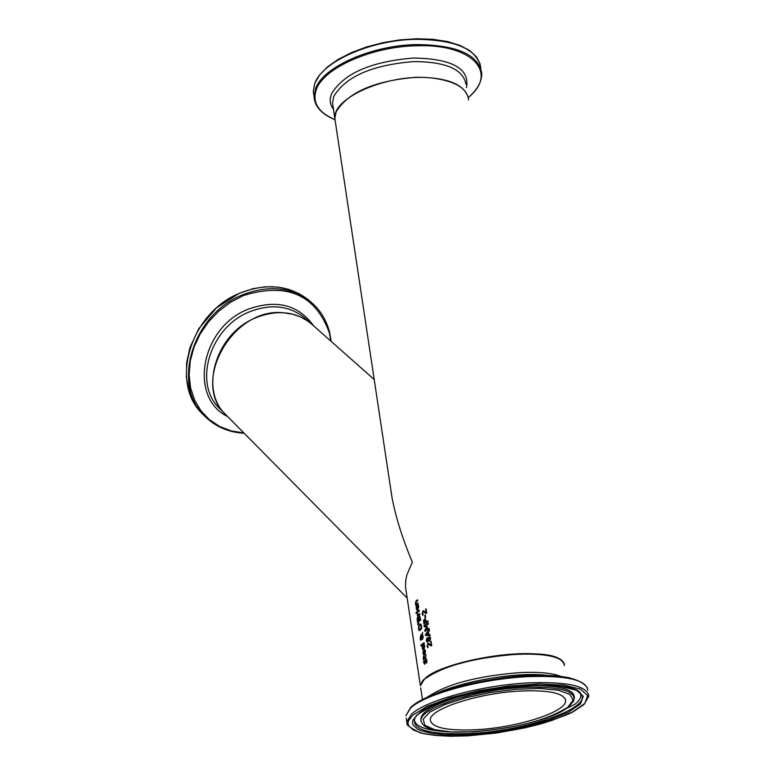 <?xml version="1.0" encoding="UTF-8"?>
<svg xmlns="http://www.w3.org/2000/svg" width="775" height="775" viewBox="0 0 775 775"><rect width="100%" height="100%" fill="white"/><g stroke="black" fill="none" stroke-linecap="round" stroke-linejoin="round"><path stroke-width="1.16" d="M422.937 615.088L422.501 613.597L423.266 610.894L426.415 612.57L426.114 609.034M426.308 613.393L423.712 611.717M426.095 612.56L425.572 609.14L426.085 608.879L426.744 613.17L426.114 613.49L423.121 611.814L422.646 613.383L423.247 614.904L422.685 615.224L422.191 613.587L422.947 610.884L423.663 610.739M424.506 654.032L425.02 649.779L425.514 651.436L424.613 654.943L423.954 655.127L423.005 653.412L423.024 651.707L423.954 650.39L424.826 654.032L425.088 649.954M424.235 655.127L423.324 653.422L423.983 650.603M424.138 654.274L424.09 651.475L423.324 653.228L424.196 654.245L423.78 651.475M426.366 663.071L425.901 659.37L424.778 664.204L423.586 662.48L423.915 659.903L424.584 663.264L425.882 658.411L426.86 660.29L426.483 663.071M426.725 662.916L426.793 660.62L426.017 659.418M424.671 664.262L423.896 660.164M424.903 663.274L425.94 658.421M423.741 648.966L424.254 644.713L424.739 646.369L423.847 649.876L423.179 650.07L422.239 648.355L422.259 646.65L423.189 645.333L424.051 648.966L424.322 644.887M423.179 650.07L422.559 648.365L423.218 645.546M423.363 649.208L423.324 646.418L422.559 648.171L423.431 649.179L423.005 646.408M423.867 658.595L423.237 659.079L423.479 656.086L424.041 657.481L425.64 656.231L425.872 654.42L425.504 657.433L423.954 659.196L423.867 658.595L424.235 658.982M423.518 658.857L423.828 656.067M425.64 656.231L425.814 654.73M424.041 657.481L425.959 656.231M421.28 645.73L421.183 645.081L424.148 642.921M420.864 645.081L424.119 642.717L424.254 643.608L420.999 645.962L421.183 645.081M421.474 638.745L420.941 640.189L420.408 640.063L420.321 636.633L421.271 637.408L421.794 635.219L420.864 635.781L420.728 634.87L421.958 634.531L422.54 632.293L422.375 634.773L423.257 636.527L422.598 639.365L421.474 638.745L422.414 639.462M420.408 640.063L420.36 639.143M421.958 634.531L422.656 633.059M420.728 634.87L421.813 634.493M421.154 635.577L421.048 634.87M421.794 635.219L421.271 637.408M420.244 638.009L420.738 636.575M421.552 638.183L422.336 638.474L422.85 636.517L422.239 635.316L421.552 638.183M422.21 638.542L423.16 636.517L422.239 635.316M421.096 639.288L420.844 637.447L420.244 638.707L420.573 639.346L421.338 638.9L420.951 637.447M418.752 628.564L418.791 626.016L419.817 624.301L420.883 624.243L421.687 626.181L421.561 628.728L419.556 630.705L418.432 628.564L418.791 626.016M419.808 629.717L420.612 629.484L421.61 626.442L420.476 625.018M421.29 626.433L420.438 625.008L418.829 626.52L419.294 629.6L420.292 629.474L421.29 626.433M419.159 630.482L418.432 628.564M418.481 626.006L420.447 624.02M418.355 617.985L418.946 616.115L419.798 616.309L420.689 620.116L417.57 622.412L417.124 618.663L417.551 617.52L418.674 617.995L419.449 616.018M417.851 622.189L417.551 617.52M418.955 620.3L420.157 619.458L419.11 617.065L418.955 620.3L420.476 619.458L419.488 617.026M417.754 621.23L418.616 620.562L417.754 618.44L417.754 621.23L418.936 620.562L418.113 618.411M418.054 624.456L418.81 623.197M417.628 623.71L418.781 623.023L418.878 623.652L417.783 624.747L417.948 623.72M419.178 610.225L419.314 611.097L416.921 612.841L416.785 611.959L419.178 610.225M416.785 611.959L419.207 610.429M417.202 612.618L417.105 611.969M417.725 616.067L417.454 613.451M417.967 614.914L419.711 613.684L419.837 614.556L417.444 616.29L417.434 613.219L417.967 614.914L419.74 613.877M416.243 606.99L417.153 605.653L417.706 609.247L418.219 605.013L418.703 606.641L417.812 610.158L417.134 610.361L416.223 608.685L416.243 606.99L417.192 605.876M417.134 610.361L416.553 606.999M417.706 609.247L418.645 606.912L418.287 605.188M416.562 607.377L416.873 609.392L417.715 609.479L417.299 606.738L416.562 607.377M417.396 609.47L416.979 606.728M416.475 613.257L416.446 612.424M416.049 612.492L416.194 613.49L416.359 612.502M416.272 604.355L418.093 603.057L418.219 603.928L415.836 605.672L415.4 603.279L416.01 600.993L417.599 599.85L417.735 600.722L415.836 602.282L415.787 603.231L416.582 604.364L418.122 603.25M415.952 604.607L416.33 600.993L417.638 600.053M415.7 604.8L416.262 604.616M416.117 605.449L416.02 604.81M427.877 647.493L427.442 645.982L428.207 643.279L431.375 645.013L431.074 641.458M431.278 645.846L428.071 644.209L427.587 645.788L428.197 647.319L427.626 647.638L427.122 645.982L427.887 643.269L428.594 643.134M431.055 645.013L430.852 641.574M430.532 641.564L431.055 641.303L431.714 645.633L431.074 645.953L428.924 644.122M428.42 640.547L427.228 642.155L426.289 640.557L426.977 637.873L428.12 638.406L429.544 636.498L430.687 638.203L429.708 641.158L428.42 640.547L429.466 641.235M428.12 638.406L429.592 636.507M427.471 642.146L426.608 640.557L427.451 637.815M428.585 638.745L428.478 639.908L429.515 640.227L430.232 638.416L429.602 637.447L428.585 638.745M429.292 640.315L430.551 638.416L429.689 637.467M427.936 640.169L427.587 638.697L426.676 640.334L427.18 641.225L428.255 640.169L428.362 639.046L427.645 638.707M427.393 641.187L428.255 640.169M429.021 634.725L430.048 634.725L430.193 635.665L425.63 635.568L425.456 634.425L429.292 629.804L429.437 630.782L428.294 632.051L429.021 634.725M425.63 635.568L425.766 634.434L429.34 630.114M426.395 634.715L428.498 634.725L428.168 632.565L426.395 634.715M426.076 634.715L428.498 634.725M428.701 634.725L430.048 634.725M428.178 634.725L427.848 632.565M424.157 623.846L423.877 620.31L424.71 618.934L425.397 619.031L426.279 621.657L427.936 620.969M426.279 621.657L427.916 620.814L428.062 621.734L423.867 624.02L423.567 620.3L424.981 618.818M424.177 622.829L425.795 621.918L425.223 619.942L424.555 619.884L424.177 622.829L426.114 621.928L425.029 619.816M425.281 631.238L425.117 630.153L427.103 627.14L424.593 626.723L424.4 625.435L428.294 623.303M425.397 630.23L429.059 628.273L429.185 629.135L424.991 631.412L424.797 630.143L426.783 627.14L424.274 626.723L424.08 625.435L428.275 623.148L428.42 624.078L424.768 626.045L427.471 626.529L427.558 627.091L425.397 630.23L429.079 628.428M425.233 614.953L425.64 617.588L425.126 617.869L424.719 615.234L425.233 614.953M424.719 615.234L425.262 615.127M425.417 617.714L425.039 615.243M468.584 99.917C467.364 88.728 456.02 81.54 434.552 78.362C391.985 72.007 331.962 96.797 334.887 118.711L335.381 121.966M390.058 484.588L391.918 496.969C395.589 516.809 402.409 538.538 412.348 562.185L406.846 574.953L405.751 580.243L405.49 586.956L420.331 685.439L422.792 680.431L429.524 675.083C447.747 663.313 496.358 652.841 529.645 653.654C551.238 654.265 562.805 657.82 564.336 664.301M405.49 586.956L406.216 591.829M312.829 325.113L307.627 320.918L300.545 316.936L292.708 314.233L284.328 312.868C232.519 306.067 189.352 383.974 226.755 415.642L407.166 598.087M560.664 659.748C544.079 645.158 442.341 659.564 424.497 679.036M521.749 690.961C549.979 690.041 564.587 693.344 565.585 700.871C566.099 712.264 516.179 727.948 475.104 729.779C446.584 730.903 431.665 727.609 430.319 719.878C429.331 708.844 479.715 692.637 521.749 690.961M313.923 95.771L313.303 91.624L314.766 83.584C321.974 61.797 370.547 40.029 415.468 39.322C455.758 39.68 477.555 49.261 480.849 68.074M468.294 97.553C477.458 89.619 481.943 81.511 481.74 73.228C478.446 54.473 456.649 44.921 416.33 44.582C371.38 45.318 322.758 67.047 315.532 88.767L314.069 96.788L314.543 100.392M334.936 119.631C318.263 112.443 312.054 102.436 316.307 89.6C323.495 68.055 371.738 46.51 416.33 45.783C472.091 43.487 498.984 72.821 468.274 97.495M466.492 87.546C469.902 68.665 452.348 58.822 413.85 58.009C371.138 61.448 343.664 73.422 331.419 93.93L330.228 98.696L330.276 102.155L331.138 105.477L333.521 109.624M468.381 98.067C464.457 84.242 447.117 77.316 416.378 77.267C374.838 80.648 348.072 92.196 336.098 111.92L334.848 118.41L335.333 121.665M333.008 106.243L332.514 102.959L333.754 96.41C345.679 76.522 372.368 64.916 413.821 61.574C445.925 61.777 463.285 69.324 465.92 84.204M406.265 718.144L406.798 721.777C407.689 724.48 403.329 723.976 419.924 732.792C446.197 739.398 499.943 735.272 543.459 723.153C560.722 717.262 570.555 713.494 572.967 711.876L584.05 704.494L588.816 696.192C587.537 686.098 567.949 681.642 530.052 682.823C483.368 684.78 425.833 700.203 411.496 714.182L406.798 721.777L407.001 723.724M412.688 715.199L427.19 706.306L450.052 697.791L478.708 690.68L509.717 685.865L539.303 683.938L563.871 685.1L580.601 689.169L587.712 695.601L584.679 703.593L572.124 712.235L551.635 720.566L525.528 727.735L496.591 733.014L467.79 735.863L450.149 736.25L434.736 735.388L422.288 733.315L413.463 730.089L408.745 725.865L408.037 723.424L408.454 720.818L412.688 715.199M587.518 688.074C569.606 660.029 435.443 683.598 410.721 707.352L405.897 715.693L410.576 708.05C424.894 693.983 482.379 678.512 529.025 676.594C566.903 675.451 586.481 679.956 587.77 690.128M469.243 734.652L496.649 731.949L524.2 726.921L549.039 720.101L568.511 712.167L580.427 703.952L583.265 696.347L576.464 690.254L560.548 686.398L537.201 685.294L509.117 687.134L479.686 691.697L452.484 698.449L430.745 706.529L416.94 714.976L412.891 720.324L412.474 722.804L413.143 725.119L417.599 729.139L421.319 730.806L431.481 733.353L444.811 734.758L469.243 734.652M570.507 678.057C559.86 675.771 545.881 675.015 528.598 675.8C484.133 677.65 429.282 691.901 412.91 705.502M431.646 696.183C453.869 684.664 483.968 677.573 521.933 674.928L549.853 675.674M424.206 679.404C442.757 665.967 473.903 657.568 517.661 654.207C547.722 653.383 563.318 657.161 564.433 665.541L563.144 661.811L559.037 658.682L552.265 656.251L543.062 654.604L531.776 653.8L504.806 654.865L475.772 659.273L449.5 666.306L438.776 670.452L430.261 674.792L424.245 679.171L420.389 685.788L424.206 679.404M420.689 687.812L422.569 700.28M561.178 676.536C552.808 673.097 539.303 671.77 520.664 672.555C477.245 675.936 446.1 684.18 427.228 697.287M472.614 731.842L451.089 731.92L434.533 729.663L424.816 725.264L423.169 719.171L429.98 712.012L444.656 704.611L465.63 697.829L490.478 692.482L516.227 689.237L539.778 688.471L558.349 690.254L569.838 694.342L573.083 700.212L567.901 707.158C547.412 720.208 515.646 728.442 472.614 731.842M573.558 701.181C576.726 691 560.48 686.379 524.811 687.338C473.36 689.324 413.269 710.288 421.755 722.513C428.749 742.227 543.023 728.8 568.773 706.703L573.558 701.181M574.343 698.595C575.476 689.091 558.959 684.838 524.762 685.836L523.919 685.875M465.63 694.884C433.7 703.826 418.849 712.613 421.067 721.273L421.416 721.893M580.804 693.78L580.95 693.974C592.749 707.933 525.673 731.125 469.543 733.528C428.41 734.942 410.304 729.517 415.206 717.272L417.928 714.424C439.541 690.971 573.887 674.822 580.95 693.974L580.766 693.722M553.001 715.354L574.943 704.223C580.097 700.154 581.851 696.444 580.204 693.083M414.363 718.687C414.005 726.049 424.826 730.379 446.846 731.687M329.569 332.397C326.411 319.872 320.036 309.622 310.465 301.649L299.043 293.609L288.629 289.327L277.314 287.021L265.418 286.779L253.28 288.6L239.233 293.318L216.458 307.859L198.768 328.707L189.982 347.568L186.639 362.642L186.388 377.522L189.226 391.569L195 404.172L203.447 414.799C168.737 383.993 190.166 311.86 240.88 292.737C266.755 282.923 289.22 285.248 308.266 299.722L310.659 301.804M331.177 341.378L329.637 332.504C326.469 319.949 320.075 309.661 310.465 301.649C291.41 287.157 268.915 284.832 243.001 294.665C192.229 313.836 170.742 386.066 205.491 416.902C215.973 426.938 228.867 432.392 244.183 433.264M243.863 432.944L231.231 430.919L219.577 426.434L209.337 419.614L200.89 410.692L194.554 399.958L190.572 387.791L189.119 374.635L190.263 360.956L193.973 347.268L200.124 334.073L208.494 321.877L218.782 311.124L230.592 302.231L243.486 295.517C286.944 282.168 315.58 294.645 329.394 332.95L330.838 341.077M313.604 325.81C298.394 304.778 276.704 299.208 248.533 309.089C201.122 326.798 188.083 397.604 227.676 416.562M225.167 414.024L220.439 409.248C192.413 384.797 209.473 327.011 249.996 311.637C270.833 303.703 288.872 305.621 304.12 317.392L310.707 323.233C295.42 311.434 277.314 309.525 256.399 317.517C216.157 332.843 198.71 389.97 225.951 414.838M391.918 496.969L334.887 118.711M374.218 379.537L310.833 323.349M480.258 64.286L476.567 56.933L469.66 50.53L459.827 45.337L447.417 41.55L432.905 39.322L416.892 38.75L400.026 39.874L383.034 42.644L366.633 46.936L351.521 52.574L338.307 59.317L327.515 66.883L319.571 74.981L314.766 83.303L313.303 91.624L314.069 96.788C314.776 106.621 321.732 114.254 334.945 119.699M332.998 106.156L334.848 118.41M565.585 700.871L565.275 698.982M421.755 722.513L421.358 721.796M431.365 696.299C443.164 687.173 509.708 669.862 550.037 675.674"/></g></svg>
